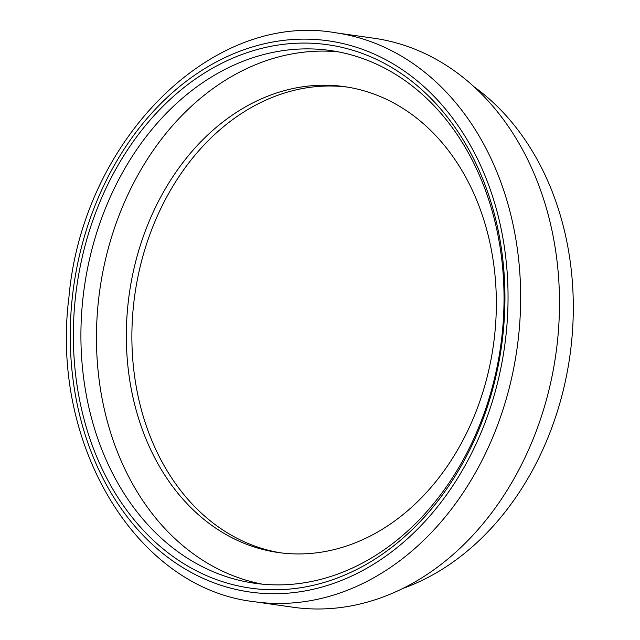 <?xml version="1.0" encoding="UTF-8"?>
<svg xmlns="http://www.w3.org/2000/svg" width="640" height="640" viewBox="0 0 640 640"><rect width="100%" height="100%" fill="white"/><g stroke="black" fill="none" stroke-linecap="round" stroke-linejoin="round"><path stroke-width="0.96" d="M280.888 552.864A235.28 183.848 98.1 0 1 134.88 294.4A235.28 183.848 98.1 0 1 347.336 87.08M499.816 351.808A269.04 210.232 98.1 0 1 254.48 583.232A269.04 210.232 98.1 0 1 84.344 287.192A269.04 210.232 98.1 0 1 330.472 50.536A269.04 210.232 98.1 0 1 499.816 351.808M500.64 352.032A274.432 214.448 -81.9 0 0 220.576 63.88A274.432 214.448 -81.9 0 0 146.224 533.312A274.432 214.448 -81.9 0 0 500.64 352.032M262.272 584.152A269.04 210.232 98.1 0 1 99.88 289.408A269.04 210.232 98.1 0 1 338.216 51.832M335.28 32.72L374.112 38.264A287.36 224.552 98.1 0 1 554.984 360.048A287.36 224.552 98.1 0 1 292.944 607.224L254.112 601.68A287.36 224.552 -81.9 0 0 516.152 354.504A287.36 224.552 -81.9 0 0 335.28 32.72C211.52 10.976 82.616 140.568 68.944 297.184C50.024 444.48 136.264 588.28 254.112 601.68M474.192 86.88A273.888 214.024 98.1 0 1 569.008 361.776A273.888 214.024 98.1 0 1 402.624 588.528M130.016 289.032A235.28 183.848 -81.9 0 0 278.112 552.496A235.28 183.848 -81.9 0 0 492.656 350.12A235.28 183.848 -81.9 0 0 344.568 86.656A235.28 183.848 -81.9 0 0 130.016 289.032M503.688 352.544A278.384 217.536 98.1 0 1 144.168 536.44A278.384 217.536 98.1 0 1 219.592 60.24A278.384 217.536 98.1 0 1 503.688 352.544"/></g></svg>

